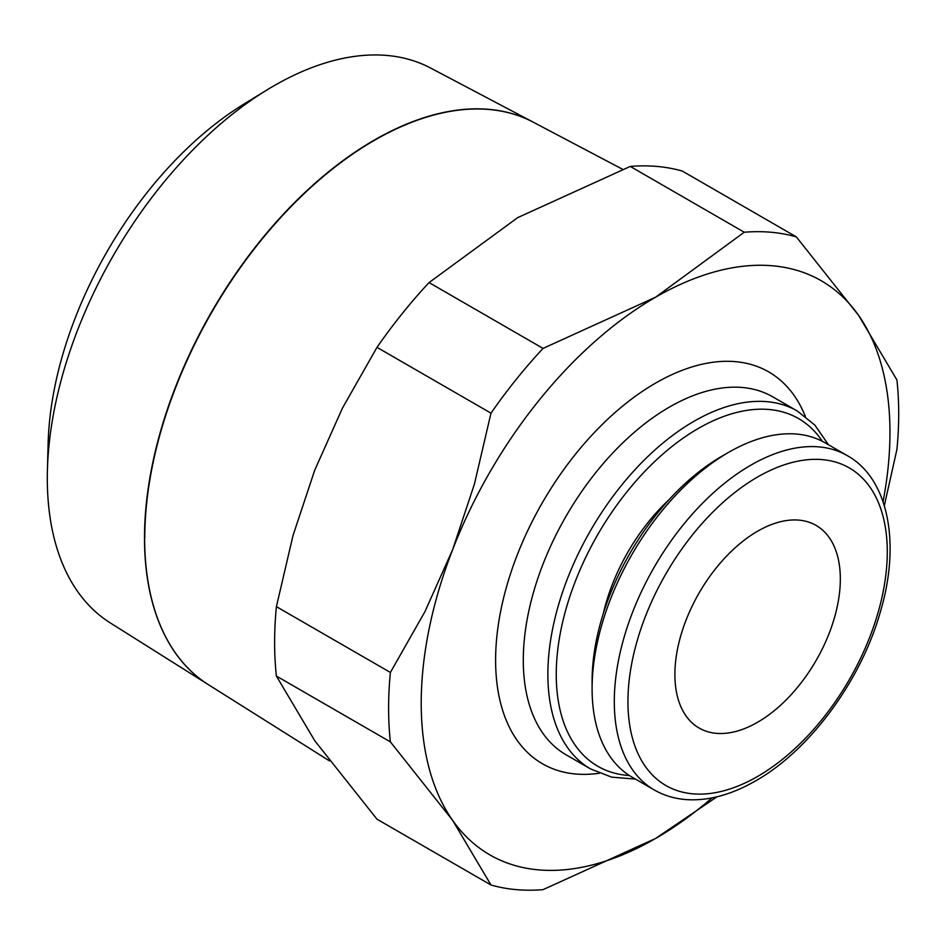 <?xml version="1.0" encoding="UTF-8"?>
<svg xmlns="http://www.w3.org/2000/svg" width="946" height="946" viewBox="0 0 946 946"><rect width="100%" height="100%" fill="white"/><g stroke="black" fill="none" stroke-linecap="round" stroke-linejoin="round"><path stroke-width="1.42" d="M144.632 538.085A324.856 187.556 120 0 0 208.368 684.656L329.492 760.903M47.3 478.262A320.422 184.99 120 0 0 110.162 622.835L208.238 684.573A324.856 187.556 -60 0 1 144.502 538.002A324.856 187.556 -60 0 1 283.966 213.571A324.856 187.556 -60 0 1 533 122.046L430.501 67.982A320.422 184.99 120 0 0 266.677 90.118A320.422 184.99 120 0 0 47.418 469.89A320.422 184.99 120 0 0 47.3 478.262M276.398 676.071L390.379 741.877L452.614 820.336L490.986 885.007L376.993 819.189L314.758 740.742L276.398 676.071A360.698 208.25 -60 0 1 274.612 642.381A360.698 208.25 -60 0 1 276.398 606.646L293.024 535.483L314.758 470.103L342.428 408.164L376.993 347.359A360.698 208.25 -60 0 1 429.058 282.582L517.722 217.615L630.273 166.425A360.698 208.25 -60 0 1 682.338 171.072L796.319 236.878A360.698 208.25 120 0 0 744.254 232.231L655.59 297.21A331.455 191.364 -60 0 1 858.566 315.337A331.455 191.364 -60 0 1 889.961 432.523A331.455 191.364 -60 0 1 883.056 501.699M712.054 797.892A331.455 191.364 -60 0 1 655.59 838.463A331.455 191.364 -60 0 1 452.614 820.336A331.455 191.364 -60 0 1 421.218 703.15A331.455 191.364 -60 0 1 452.614 549.709L424.943 611.648L390.379 672.452A360.698 208.25 120 0 0 388.605 708.187A360.698 208.25 120 0 0 390.379 741.877M884.321 505.625L896.926 449.421A360.698 208.25 120 0 0 898.7 413.686A360.698 208.25 120 0 0 896.926 380.008L858.566 315.337L796.319 236.878M847.297 455.629A193.019 111.439 120 0 0 750.781 465.196A193.019 111.439 120 0 0 614.297 701.589A193.019 111.439 120 0 0 654.277 789.957C663.643 795.338 673.99 798.53 685.342 799.524C707.513 801.25 730.939 795.03 755.606 780.876C809.729 750.367 861.085 680.552 880.43 611.613C901.041 542.377 888.081 478.262 847.297 455.629L825.101 442.823A193.019 111.439 120 0 0 728.586 452.377A193.019 111.439 120 0 0 592.101 688.783L592.101 680.895A183.37 105.869 120 0 1 721.763 456.315L728.586 452.377M603.3 613.576A140.375 81.049 -60 0 1 669.058 499.677M840.332 578.976A116.985 67.544 -60 0 1 789.26 696.705A116.985 67.544 -60 0 1 699.118 728.042A116.985 67.544 -60 0 1 674.888 674.486A116.985 67.544 -60 0 1 725.949 556.768A116.985 67.544 -60 0 1 816.102 525.42A116.985 67.544 -60 0 1 840.332 578.976M592.101 688.783A193.019 111.439 120 0 0 632.082 777.139L654.277 789.957M452.614 549.709A331.455 191.364 -60 0 1 655.59 297.21L543.051 348.4A360.698 208.25 120 0 0 490.986 413.166L474.348 484.328L452.614 549.709M490.986 885.007A360.698 208.25 120 0 0 543.051 889.654L655.59 838.463L716.962 796.816M390.379 672.452L276.398 606.646M376.993 347.359L490.986 413.166M543.051 348.4L429.058 282.582M630.273 166.425L744.254 232.231M622.539 169.263L533.284 122.188A324.856 187.556 120 0 0 284.238 213.725A324.856 187.556 120 0 0 144.773 538.156M266.677 90.118L243.843 104.131A285.999 165.124 120 0 0 48.14 443.106L47.418 469.89M828.424 444.738L814.908 425.144L797.336 411.025L772.764 396.847A206.666 119.326 120 0 0 669.437 407.076A206.666 119.326 120 0 0 523.292 660.202A206.666 119.326 120 0 0 566.098 754.802L590.671 768.992L611.684 777.151L635.405 779.066M805.342 416.382A226.248 130.619 120 0 0 655.59 383.106A226.248 130.619 120 0 0 498.187 625.684A226.248 130.619 120 0 0 599.315 773.249M797.336 411.025A206.666 119.326 120 0 0 693.997 421.266A206.666 119.326 120 0 0 547.864 674.38A206.666 119.326 120 0 0 590.671 768.992M822.358 441.321A200.741 115.897 120 0 0 698.195 428.526A200.741 115.897 120 0 0 560.765 630.769A200.741 115.897 120 0 0 629.421 775.519M757.604 477.009A183.37 105.869 120 0 0 627.943 701.589A183.37 105.869 120 0 0 757.604 776.453A183.37 105.869 120 0 0 887.277 551.873A183.37 105.869 120 0 0 757.604 477.009"/></g></svg>
